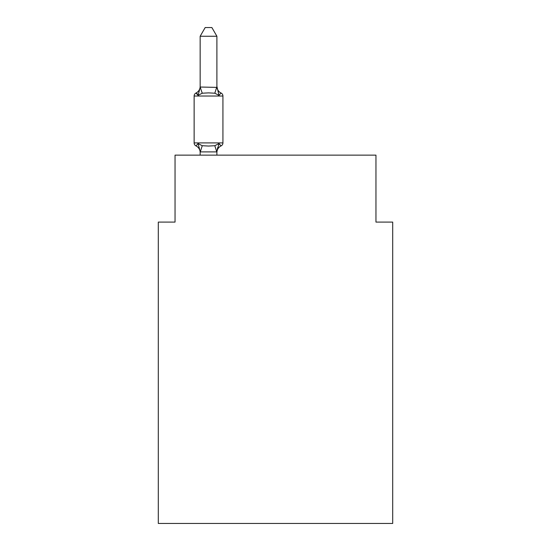 <?xml version="1.0" encoding="UTF-8"?>
<svg xmlns="http://www.w3.org/2000/svg" width="551" height="551" viewBox="0 0 551 551"><rect width="100%" height="100%" fill="white"/><g stroke="black" fill="none" stroke-linecap="round" stroke-linejoin="round"><path stroke-width="0.83" d="M392.698 523.45L392.698 222.094L375.954 222.094L375.954 155.127L175.046 155.127L175.046 222.094L158.302 222.094L158.302 523.45L392.698 523.45M216.901 151.677L218.995 143.556L214.814 145.712L208.533 146.049L202.251 145.712L198.071 143.556L196.018 145.912A3.347 3.347 0 0 1 194.131 142.902L222.928 142.902A3.347 3.347 0 0 1 221.047 145.912L218.995 143.556L221.047 145.912A3.347 3.347 0 0 0 222.928 142.902A3.347 3.347 0 0 1 221.047 145.912L218.995 143.556L221.047 145.912A7.37 7.37 0 0 0 216.901 152.537M197.472 93.945L196.018 93.016L197.472 93.945L196.018 93.016L197.472 93.945L196.018 93.016L197.472 93.945L196.018 93.016L198.071 95.371L196.018 93.016L198.071 95.371L196.018 93.016L198.071 95.371L196.018 93.016L198.071 95.371L196.018 93.016L198.071 95.371L196.018 93.016L198.071 95.371L196.018 93.016L198.071 95.371L196.018 93.016L198.071 95.371L196.018 93.016L198.071 95.371L196.018 93.016L198.071 95.371L196.018 93.016L198.071 95.371L196.018 93.016L198.071 95.371L196.018 93.016L198.071 95.371L196.018 93.016L198.071 95.371L196.018 93.016L198.071 95.371L196.018 93.016L198.071 95.371L196.018 93.016L198.071 95.371L196.018 93.016L198.071 95.371L196.018 93.016L198.071 95.371L196.018 93.016L198.071 95.371L200.295 87.037L216.901 87.382L216.901 86.39L218.995 95.371L221.047 93.016A3.347 3.347 0 0 1 222.928 96.026L222.928 142.902A3.347 3.347 0 0 1 221.047 145.912A3.347 3.347 0 0 0 222.928 142.902A3.347 3.347 0 0 1 221.047 145.912A3.347 3.347 0 0 0 222.928 142.902A3.347 3.347 0 0 1 221.047 145.912A3.347 3.347 0 0 0 222.928 142.902A3.347 3.347 0 0 1 221.047 145.912A3.347 3.347 0 0 0 222.928 142.902A3.347 3.347 0 0 1 221.047 145.912A3.347 3.347 0 0 0 222.928 142.902A3.347 3.347 0 0 1 221.047 145.912A3.347 3.347 0 0 0 222.928 142.902A3.347 3.347 0 0 1 221.047 145.912A3.347 3.347 0 0 0 222.928 142.902A3.347 3.347 0 0 1 221.047 145.912A3.347 3.347 0 0 0 222.928 142.902A3.347 3.347 0 0 1 221.047 145.912A3.347 3.347 0 0 0 222.928 142.902A3.347 3.347 0 0 1 221.047 145.912A3.347 3.347 0 0 0 222.928 142.902A3.347 3.347 0 0 1 221.047 145.912A3.347 3.347 0 0 0 222.928 142.902A3.347 3.347 0 0 1 221.047 145.912A3.347 3.347 0 0 0 222.928 142.902M200.158 152.537L200.158 152.537A7.37 7.37 0 0 0 196.018 145.912A3.347 3.347 0 0 1 194.131 142.902A3.347 3.347 0 0 0 196.018 145.912A3.347 3.347 0 0 1 194.131 142.902A3.347 3.347 0 0 0 196.018 145.912A3.347 3.347 0 0 1 194.131 142.902A3.347 3.347 0 0 0 196.018 145.912A3.347 3.347 0 0 1 194.131 142.902A3.347 3.347 0 0 0 196.018 145.912A3.347 3.347 0 0 1 194.131 142.902A3.347 3.347 0 0 0 196.018 145.912A3.347 3.347 0 0 1 194.131 142.902A3.347 3.347 0 0 0 196.018 145.912A3.347 3.347 0 0 1 194.131 142.902A3.347 3.347 0 0 0 196.018 145.912A3.347 3.347 0 0 1 194.131 142.902A3.347 3.347 0 0 0 196.018 145.912A3.347 3.347 0 0 1 194.131 142.902A3.347 3.347 0 0 0 196.018 145.912A3.347 3.347 0 0 1 194.131 142.902A3.347 3.347 0 0 0 196.018 145.912A3.347 3.347 0 0 1 194.131 142.902A3.347 3.347 0 0 0 196.018 145.912A3.347 3.347 0 0 1 194.131 142.902A3.347 3.347 0 0 0 196.018 145.912A3.347 3.347 0 0 1 194.131 142.902L194.131 96.026A3.347 3.347 0 0 1 196.018 93.016L198.071 95.371L196.018 93.016L198.071 95.371L196.018 93.016L198.071 95.371L202.251 93.215L208.533 92.878L214.814 93.215L218.995 95.371L221.047 93.016A3.347 3.347 0 0 1 222.928 96.026A3.347 3.347 0 0 0 221.047 93.016A3.347 3.347 0 0 1 222.928 96.026L194.131 96.026M216.901 151.546L217.686 147.606L216.77 151.897L200.295 151.897L198.071 143.556L196.018 145.912M216.901 36.256L200.158 36.256L205.186 27.55L211.873 27.55L216.901 36.256L216.901 87.382M218.995 95.371L221.047 93.016A3.347 3.347 0 0 1 222.928 96.026A3.347 3.347 0 0 0 221.047 93.016L218.995 95.371L221.047 93.016A3.347 3.347 0 0 1 222.928 96.026A3.347 3.347 0 0 0 221.047 93.016A3.347 3.347 0 0 1 222.928 96.026A3.347 3.347 0 0 0 221.047 93.016A3.347 3.347 0 0 1 222.928 96.026A3.347 3.347 0 0 0 221.047 93.016A3.347 3.347 0 0 1 222.928 96.026A3.347 3.347 0 0 0 221.047 93.016A3.347 3.347 0 0 1 222.928 96.026A3.347 3.347 0 0 0 221.047 93.016L218.995 95.371L221.047 93.016A3.347 3.347 0 0 1 222.928 96.026A3.347 3.347 0 0 0 221.047 93.016A3.347 3.347 0 0 1 222.928 96.026A3.347 3.347 0 0 0 221.047 93.016A3.347 3.347 0 0 1 222.928 96.026A3.347 3.347 0 0 0 221.047 93.016A3.347 3.347 0 0 1 222.928 96.026A3.347 3.347 0 0 0 221.047 93.016L218.995 95.371L221.047 93.016A3.347 3.347 0 0 1 222.928 96.026A3.347 3.347 0 0 0 221.047 93.016L218.995 95.371L221.047 93.016A3.347 3.347 0 0 1 222.928 96.026M200.158 36.256L200.158 87.079L202.251 93.215M216.901 155.127L216.901 151.849M200.158 155.127L200.158 151.849M200.158 86.39A7.37 7.37 0 0 1 196.018 93.016L198.071 95.371M216.901 86.39A7.37 7.37 0 0 0 221.047 93.016M202.251 145.712L200.295 151.897M214.814 145.712L216.77 151.897M216.77 87.037L214.814 93.215"/></g></svg>
